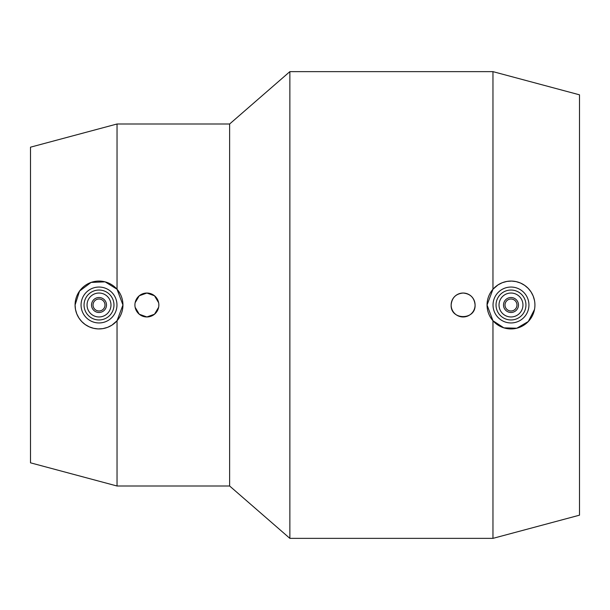 <?xml version="1.0" encoding="UTF-8"?>
<svg xmlns="http://www.w3.org/2000/svg" width="610" height="610" viewBox="0 0 610 610"><rect width="100%" height="100%" fill="white"/><g stroke="black" fill="none" stroke-linecap="round" stroke-linejoin="round"><path stroke-width="0.91" d="M117.036 289.247L122.945 305L117.036 320.753L111.904 325.168L107.566 327.356L102.869 328.622L98.141 328.92L93.696 328.332L89.273 326.861L85.202 324.543L81.732 321.562L78.949 318.046L76.807 313.937L75.503 309.483L75.076 305L79.552 291.062L91.065 282.422L105.103 281.85L117.036 289.247L117.036 123.998L30.5 147.178L30.5 462.822L117.036 486.002L229.627 486.002L229.627 123.998L289.864 71.637L492.964 71.637L492.964 289.247L497.996 284.9L502.304 282.697L506.963 281.408L511.66 281.073L516.144 281.629L520.604 283.078L524.714 285.388L528.214 288.385L531.02 291.9L533.178 296.025L534.49 300.494M135.138 302.697L139.263 295.766L146.88 293.036L154.498 295.766L158.623 302.697M229.627 486.002L289.864 538.363L289.864 71.637M289.864 538.363L492.964 538.363L579.5 515.175L579.5 94.825L492.964 71.637M75.076 305A23.935 23.935 0 0 1 99.011 281.065A23.935 23.935 0 0 1 122.945 305A23.935 23.935 0 0 1 99.011 328.935A23.935 23.935 0 0 1 75.076 305M81.061 305A17.949 17.949 0 0 1 99.011 287.051A17.949 17.949 0 0 1 116.968 305A17.949 17.949 0 0 1 99.011 322.949A17.949 17.949 0 0 1 81.061 305M84.05 305A14.96 14.96 0 0 1 99.011 290.04A14.96 14.96 0 0 1 113.971 305A14.96 14.96 0 0 1 99.011 319.96A14.96 14.96 0 0 1 84.05 305M110.982 305A11.964 11.964 0 0 1 99.011 316.964A11.964 11.964 0 0 1 87.047 305A11.964 11.964 0 0 1 99.011 293.036A11.964 11.964 0 0 1 110.982 305M91.531 305A7.48 7.48 0 0 1 99.011 297.52A7.48 7.48 0 0 1 106.491 305A7.48 7.48 0 0 1 99.011 312.48A7.48 7.48 0 0 1 91.531 305M93.033 305A5.986 5.986 0 0 1 99.011 299.014A5.986 5.986 0 0 1 104.996 305A5.986 5.986 0 0 1 99.011 310.986A5.986 5.986 0 0 1 93.033 305M534.49 309.506L528.313 321.516L516.807 328.218L503.868 327.852L492.964 320.753L487.054 305L492.964 289.247M451.148 305C451.858 297.733 455.853 293.745 463.12 293.036C470.386 293.745 474.374 297.733 475.083 305A11.964 11.964 0 0 1 463.12 316.964A11.964 11.964 0 0 1 451.148 305A11.964 11.964 0 0 1 463.12 293.036A11.964 11.964 0 0 1 475.083 305C475.823 320.441 450.416 320.441 451.148 305M487.054 305A23.935 23.935 0 0 1 510.989 281.065A23.935 23.935 0 0 1 534.924 305A23.935 23.935 0 0 1 510.989 328.935A23.935 23.935 0 0 1 487.054 305M493.032 305A17.949 17.949 0 0 1 510.989 287.051A17.949 17.949 0 0 1 528.939 305A17.949 17.949 0 0 1 510.989 322.949A17.949 17.949 0 0 1 493.032 305M496.029 305A14.96 14.96 0 0 1 510.989 290.04A14.96 14.96 0 0 1 525.95 305A14.96 14.96 0 0 1 510.989 319.96A14.96 14.96 0 0 1 496.029 305M522.953 305A11.964 11.964 0 0 1 510.989 316.964A11.964 11.964 0 0 1 499.018 305A11.964 11.964 0 0 1 510.989 293.036A11.964 11.964 0 0 1 522.953 305M503.509 305A7.48 7.48 0 0 1 510.989 297.52A7.48 7.48 0 0 1 518.47 305A7.48 7.48 0 0 1 510.989 312.48A7.48 7.48 0 0 1 503.509 305M505.004 305A5.986 5.986 0 0 1 510.989 299.014A5.986 5.986 0 0 1 516.967 305A5.986 5.986 0 0 1 510.989 310.986A5.986 5.986 0 0 1 505.004 305M134.917 305A11.964 11.964 0 0 1 146.88 293.036A11.964 11.964 0 0 1 158.852 305A11.964 11.964 0 0 1 146.88 316.964A11.964 11.964 0 0 1 134.917 305M158.623 307.303L154.498 314.234L146.88 316.964L139.263 314.234L135.138 307.303M492.964 538.363L492.964 320.753M117.036 486.002L117.036 320.753M117.036 123.998L229.627 123.998"/></g></svg>
